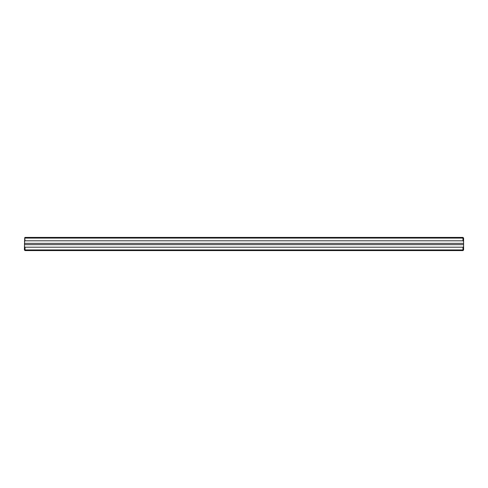 <?xml version="1.0" encoding="UTF-8"?>
<svg xmlns="http://www.w3.org/2000/svg" width="488" height="488" viewBox="0 0 488 488"><rect width="100%" height="100%" fill="white"/><g stroke="black" fill="none" stroke-linecap="round" stroke-linejoin="round"><path stroke-width="0.73" d="M24.4 246.562L25.034 247.202L462.966 247.202L463.6 246.562L463.6 249.954L462.966 250.588L25.034 250.588L24.4 249.954L24.705 237.741L25.034 240.797L462.966 240.797L462.966 238.071L25.034 238.071M462.966 238.071L463.295 237.741L463.6 238.046L463.6 243.341L24.4 243.341M463.6 246.562L463.6 243.341M25.034 247.202L25.034 249.929L462.966 249.929L462.966 247.202M24.705 237.741L25.034 237.412L462.966 237.412L463.295 237.741M25.034 240.797L24.4 241.438M463.6 241.438L462.966 240.797M463.6 244.659L24.4 244.659M25.034 249.929L24.705 250.259M463.295 250.259L462.966 249.929"/></g></svg>
